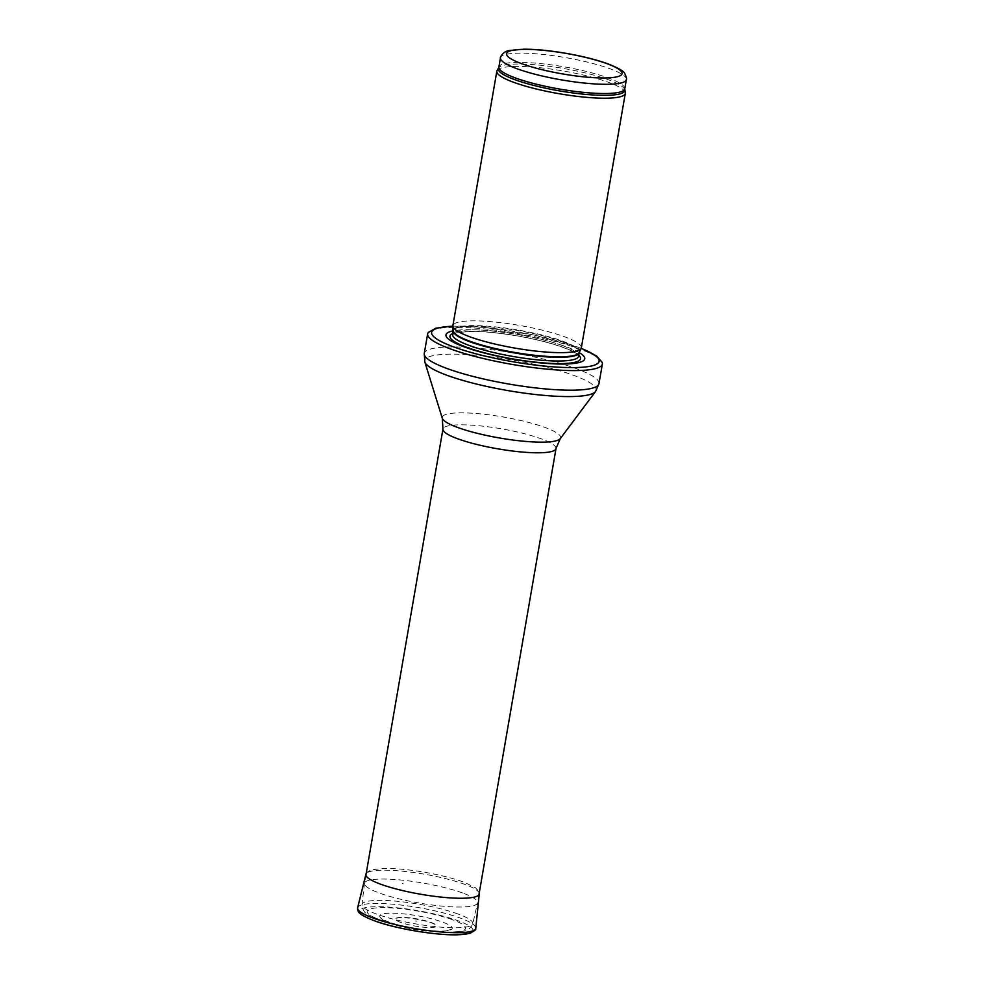 <?xml version="1.0" encoding="UTF-8"?>
<svg xmlns="http://www.w3.org/2000/svg" width="984" height="984" viewBox="0 0 984 984"><rect width="100%" height="100%" fill="white"/><g stroke="black" fill="none" stroke-linecap="round" stroke-linejoin="round"><path stroke-width="0.74" stroke-dasharray="4.92 3.69" d="M625.283 92.631A65.178 11.562 9.8 0 0 608.186 82.213A65.178 11.562 9.8 0 0 540.499 67.773A65.178 11.562 9.8 0 0 497.104 70.491M581.347 347.844A65.178 11.562 9.8 0 0 564.238 336.651A65.178 11.562 9.8 0 0 494.571 322.002A65.178 11.562 9.8 0 0 452.886 325.655M579.207 352.604L579.195 352.616A63.948 11.341 9.8 0 0 562.577 341.116A63.948 11.341 9.8 0 0 492.799 326.602A63.948 11.341 9.8 0 0 453.304 330.882A63.874 11.328 9.8 0 1 494.152 327.278A63.874 11.328 9.8 0 1 562.442 341.645A63.874 11.328 9.8 0 1 579.207 352.604L579.195 352.629A63.874 11.328 9.8 0 0 579.207 352.604A70.393 12.485 9.8 0 0 566.267 346.762A70.393 12.485 9.8 0 0 453.304 330.821M602.196 362.419A88.646 15.719 9.8 0 0 579.096 348.828A88.646 15.719 9.8 0 0 488.47 329.32A88.646 15.719 9.8 0 0 428.36 332.395M462.505 892.943A57.355 10.172 9.8 0 0 401.189 880.053A57.355 10.172 9.8 0 0 364.511 883.263A57.355 10.172 9.8 0 0 364.486 883.361A57.355 10.172 9.8 0 0 419.295 903.054A57.355 10.172 9.8 0 0 477.535 902.894A57.355 10.172 9.8 0 0 477.548 902.795A57.355 10.172 9.8 0 0 462.505 892.943M415.666 920.999L416.921 921.135L415.666 920.999M389.406 922.217A36.777 6.519 -170.2 0 1 388.655 921.934A36.777 6.519 -170.2 0 1 379.849 916.633A36.777 6.519 -170.2 0 1 417.105 915.735A36.777 6.519 -170.2 0 1 451.914 929.081A36.777 6.519 -170.2 0 1 426.872 930.286A36.777 6.519 -170.2 0 1 389.406 922.217M403.305 883.853L402.272 883.46A26.716 4.736 9.8 0 0 403.305 883.853M400.857 922.475A20.873 3.702 -170.2 0 1 400.685 922.414A20.873 3.702 -170.2 0 1 395.876 918.269A20.873 3.702 -170.2 0 1 416.576 918.798A20.873 3.702 -170.2 0 1 436.256 925.243A20.873 3.702 -170.2 0 1 424.977 927.334A20.873 3.702 -170.2 0 1 400.857 922.475M626.353 79.593A63.874 11.328 9.8 0 0 609.588 68.634A63.874 11.328 9.8 0 0 541.311 54.268A63.874 11.328 9.8 0 0 500.462 57.847M624.766 88.818A63.874 11.328 9.8 0 0 608.001 77.859A63.874 11.328 9.8 0 0 539.724 63.493A63.874 11.328 9.8 0 0 498.876 67.072M624.766 89.839A64.194 11.39 9.8 0 0 607.928 79.581A64.194 11.39 9.8 0 0 541.274 65.35A64.194 11.39 9.8 0 0 498.531 68.044M561.803 345.335A63.874 11.328 9.8 0 0 493.525 330.968A63.874 11.328 9.8 0 0 452.665 334.548L455.85 332.924L468.544 331.46C481.114 331.214 496.453 332.567 514.546 335.495C533.525 338.693 549.539 342.629 562.59 347.291C570.376 350.181 575.369 352.715 577.583 354.892L578.567 356.294A63.874 11.328 9.8 0 0 561.803 345.335M578.752 355.224A66.26 11.747 9.8 0 0 563.168 347.327A66.26 11.747 9.8 0 0 500.745 333.379A66.26 11.747 9.8 0 0 452.849 333.478M581.175 348.397A84.993 15.08 9.8 0 0 576.821 346.737A84.993 15.08 9.8 0 0 452.861 326.233M598.973 383.662A88.646 15.719 9.8 0 0 575.714 368.434A88.646 15.719 9.8 0 0 480.955 348.508A88.646 15.719 9.8 0 0 424.264 353.477M595.591 391.472A86.998 15.424 9.8 0 0 573.34 375.224A86.998 15.424 9.8 0 0 476.76 355.335A86.998 15.424 9.8 0 0 424.83 361.977M560.277 438.63A60.11 10.664 9.8 0 0 544.902 427.413A60.11 10.664 9.8 0 0 478.162 413.661A60.11 10.664 9.8 0 0 442.283 418.249M556.009 448.569A57.355 10.172 9.8 0 0 540.954 438.716A57.355 10.172 9.8 0 0 479.651 425.826A57.355 10.172 9.8 0 0 442.96 429.036M458.04 914.001A56.223 9.975 9.8 0 0 397.696 901.332A56.223 9.975 9.8 0 0 361.977 904.604A56.223 9.975 9.8 0 0 415.691 923.902A56.223 9.975 9.8 0 0 472.775 923.742A56.223 9.975 9.8 0 0 458.04 914.001M452.529 919.757A49.975 8.868 9.8 0 0 369.32 909.314A49.975 8.868 9.8 0 0 427.339 930.434A49.975 8.868 9.8 0 0 452.529 919.757M472.898 930.815A57.564 10.209 9.8 0 0 397.106 907.801A57.564 10.209 9.8 0 0 374.535 920.803A57.564 10.209 9.8 0 0 374.621 920.827M475.801 928.146A59.962 10.639 9.8 0 0 418.507 907.592A59.962 10.639 9.8 0 0 357.647 907.74M479.257 893.89A57.527 10.197 9.8 0 0 424.288 874.173A57.527 10.197 9.8 0 0 365.888 874.309C365.224 873.411 367.143 871.898 371.644 869.794L382.985 868.454C394.399 868.22 408.2 869.475 424.362 872.205C440.574 875.047 454.079 878.491 464.866 882.537L475.432 887.765C478.888 891.221 480.167 893.263 479.257 893.89M452.849 326.085L484.682 327.426L534.337 335.077L581.236 348.262M365.9 875.219L364.511 883.263M478.937 894.739L477.548 902.795M364.486 883.361L361.977 904.604C362.481 909.806 364.597 913.177 368.311 914.714L380.747 920.274C390.451 923.607 401.915 926.411 415.125 928.711C428.249 930.938 439.885 932.106 450.032 932.217L463.464 931.135C467.486 930.901 470.586 928.441 472.775 923.742L477.535 902.894M416.613 921.159C415.789 920.926 415.789 920.926 416.613 921.159M395.876 918.269L399.566 917.715C404.928 917.063 424.424 919.88 432.911 923.459L436.256 925.243M451.914 929.081L443.464 931.75L425.494 930.999C412.013 929.376 400.303 926.817 390.353 923.349C384.264 921.221 380.771 918.982 379.849 916.633"/><path stroke-width="1.48" d="M624.766 89.839A64.194 11.39 9.8 0 1 559.576 90.897A64.194 11.39 9.8 0 1 498.531 68.044L497.104 70.491A65.178 11.562 9.8 0 0 496.834 71.217A65.178 11.562 9.8 0 0 559.096 93.701A65.178 11.562 9.8 0 0 625.295 93.406A65.178 11.562 9.8 0 0 625.283 92.631L624.766 88.818A63.874 11.328 9.8 0 1 559.896 89.114A63.874 11.328 9.8 0 1 498.876 67.072L500.462 57.847A63.874 11.328 9.8 0 0 561.483 79.889A63.874 11.328 9.8 0 0 626.353 79.593C626.992 79.31 626.464 77.293 624.754 73.554C624.004 71.242 618.284 67.97 607.608 63.739C596.218 59.667 582.417 56.199 566.206 53.357C550.081 50.602 535.96 49.212 523.845 49.2L509.441 50.516C502.922 51.156 499.638 58.044 500.462 57.847M496.834 71.217L452.886 325.655A65.178 11.562 9.8 0 0 452.861 326.221A65.178 11.562 9.8 0 0 515.149 348.139A65.178 11.562 9.8 0 0 581.175 348.385A65.178 11.562 9.8 0 0 581.347 347.844L625.295 93.406M453.304 330.821A70.393 12.485 9.8 0 0 513.242 359.172A70.393 12.485 9.8 0 0 579.219 352.579M452.849 326.085L435.826 328.189L428.36 332.395A88.646 15.719 9.8 0 0 427.646 333.859A88.646 15.719 9.8 0 0 512.332 364.449A88.646 15.719 9.8 0 0 602.368 364.043A88.646 15.719 9.8 0 0 602.196 362.419L596.562 355.95L581.236 348.262M606.697 63.579A58.659 10.406 -170.2 0 1 577.128 76.1A58.659 10.406 -170.2 0 1 509.023 51.316A58.659 10.406 -170.2 0 1 606.697 63.579M452.861 326.221L452.665 334.548A63.874 11.328 9.8 0 0 513.685 356.589A63.874 11.328 9.8 0 0 578.567 356.294L579.195 352.616A63.874 11.328 9.8 0 1 514.324 352.899A63.874 11.328 9.8 0 1 453.304 330.87A63.948 11.341 9.8 0 0 514.411 352.383A63.948 11.341 9.8 0 0 579.195 352.629L581.175 348.385A84.993 15.08 9.8 0 1 570.978 367.598A84.993 15.08 9.8 0 1 456.022 347.746A84.993 15.08 9.8 0 1 452.861 326.233M452.849 333.478A66.26 11.747 9.8 0 0 513.267 359.012A66.26 11.747 9.8 0 0 578.752 355.224M427.646 333.859L424.264 353.477A88.646 15.719 9.8 0 0 508.937 384.055A88.646 15.719 9.8 0 0 598.973 383.662L602.368 364.043M442.283 418.249A60.11 10.664 9.8 0 0 499.626 438.003A60.11 10.664 9.8 0 0 560.277 438.63L556.009 448.569A57.355 10.172 9.8 0 1 497.756 448.827A57.355 10.172 9.8 0 1 442.96 429.036L442.283 418.249L424.83 361.977A86.998 15.424 9.8 0 0 507.818 390.562A86.998 15.424 9.8 0 0 595.591 391.472L598.973 383.662M374.621 920.827A57.564 10.209 9.8 0 0 435.445 933.705A57.564 10.209 9.8 0 0 472.898 930.815M373.354 918.158A59.962 10.639 9.8 0 0 437.794 931.676A59.962 10.639 9.8 0 0 475.801 928.146C474.177 929.314 479.479 928.121 469.971 933.324L457.622 934.8C434.485 935.452 393.821 928.207 374.228 920.729C355.63 913.41 358.693 911.061 357.561 909.462L357.647 907.74A59.962 10.639 9.8 0 0 373.354 918.158M357.647 907.74L365.888 874.309A57.527 10.197 9.8 0 0 380.882 884.284A57.527 10.197 9.8 0 0 380.968 884.309A57.527 10.197 9.8 0 0 442.775 897.273A57.527 10.197 9.8 0 0 479.257 893.89L479.245 892.98M626.353 79.593L624.766 88.818M498.531 68.044L498.876 67.072M424.83 361.977L424.264 353.477M560.277 438.63L595.591 391.472M442.96 429.036L365.9 875.219M556.009 448.569L478.937 894.739M475.801 928.146L479.257 893.89M366.196 873.46L365.888 874.309"/></g></svg>
